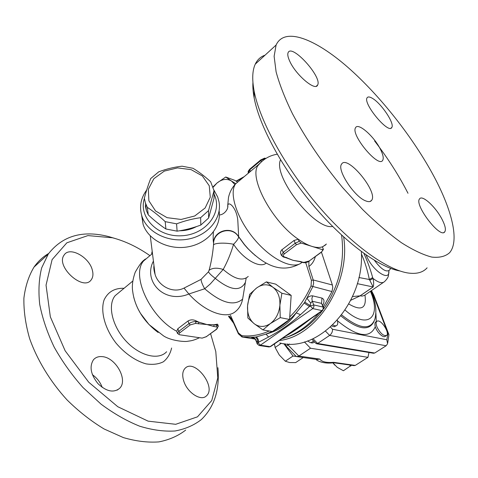 <?xml version="1.0" encoding="UTF-8"?>
<svg xmlns="http://www.w3.org/2000/svg" width="478" height="478" viewBox="0 0 478 478"><rect width="100%" height="100%" fill="white"/><g stroke="black" fill="none" stroke-linecap="round" stroke-linejoin="round"><path stroke-width="0.72" d="M380.59 149.62C383.099 154.723 383.81 158.272 382.729 160.255C378.821 168.626 350.326 134.569 355.584 127.698C358.13 122.207 374.405 136.672 380.59 149.62M325.512 244.999L322.375 246.845C319.573 247.813 316.089 247.664 311.925 246.385C307.736 245.071 303.171 242.675 298.236 239.203C272.807 222.139 249.438 179.298 257.54 166.129L258.228 164.898L261.215 162.006M332.628 226.453C314.894 230.366 272.574 176.37 280.52 159.807M407.991 193.273C399.052 175.713 387.933 158.278 374.621 140.98M252.928 82.527C252.659 87.014 253.071 92.176 254.165 98.002C259.369 126.084 283.03 169.714 314.046 206.215C345.074 242.74 379.144 267.441 399.901 270.972M427.105 267.823C423.126 272.358 416.983 274.115 408.678 273.081C387.598 270.399 351.665 244.897 318.426 206.102C285.199 167.336 259.62 120.587 254.111 90.963C251.96 79.306 252.348 70.368 255.27 64.136C257.415 59.631 260.659 56.655 265.009 55.203M434.293 177.063C452.033 210.481 459.591 240.9 449.655 252.665C445.484 256.435 439.533 257.911 431.813 257.098C423.102 254.84 412.944 250.03 401.341 242.657C389.074 233.82 376.174 222.784 362.647 209.543L342.547 187.501C322.375 163.064 305.693 138.495 292.5 113.794C284.906 98.229 279.445 84.253 276.105 71.867L274.121 56.279L276.105 45.022C284.607 26.487 315.498 38.993 347.853 67.308C380.422 95.917 413.673 138.273 434.293 177.063M372.183 98.205C381.121 103.081 394.948 123.677 391.775 127.495C388.656 134.551 362.73 103.445 367.098 97.793C367.887 96.568 369.578 96.705 372.183 98.205M289.704 61.142C287.917 57.241 287.38 54.42 288.097 52.682C291.67 43.181 322.536 77.287 317.607 85.06C315.486 91.585 295.762 74.927 289.704 61.142M365.724 200.897C354.449 196.936 336.781 170.031 341.525 164.229C346.807 153.898 378.373 191.869 371.645 200.312C370.57 201.853 368.598 202.051 365.724 200.897M442.15 219.539C445.239 225.646 446.105 229.745 444.767 231.836C440.34 239.143 413.918 204.596 419.576 198.872C422.223 194.456 435.972 207.183 442.15 219.539M199.505 337.737C192.491 340.951 190.764 340.754 187.89 341.238C185.225 342.045 170.933 340.874 163.464 335.825L149.017 324.55L140.46 313.323L138.16 309.17C135.328 303.47 133.511 297.579 132.711 291.508C131.791 286.053 132.627 279.624 135.22 272.209C138.889 265.768 141.691 261.842 143.615 260.45L145.414 258.98L143.681 260.892C130.721 274.993 149.978 317.32 176.746 331.272L177.434 333.405L179.531 334.755L202.134 338.125L206.669 336.602M158.11 332.467C145.467 322.973 137.335 311.22 133.726 297.202M210.601 333.71L215.793 351.569L217.777 377.925L211.748 400.534L197.51 416.816L175.701 424.303L148.114 421.148L117.791 406.73L88.747 382.245L65.151 350.798L50.345 316.854L46.043 285.151L52.096 259.632L66.872 242.794L87.916 235.588L112.545 237.781C125.206 241.133 137.67 247.09 149.943 255.646M92.332 270.106C93.389 274.067 93.043 277.276 91.28 279.726C83.477 291.885 55.131 266.246 64.189 254.953C69.609 246.182 89.255 257.056 92.332 270.106M102.292 356.642C115.748 357.472 128.295 380.064 119.685 388.273C113.668 393.107 106.445 391.584 98.014 383.697C90.701 374.513 89.189 366.524 93.479 359.743C95.654 357.311 98.588 356.271 102.292 356.642M183.672 380.769C182.064 375.242 182.53 371.095 185.064 368.335C194.391 358.082 216.887 387.12 206.424 395.88C201.047 401.687 187.029 392.534 183.672 380.769M115.084 238.474L108.703 236.592C82.658 229.936 62.528 235.738 48.314 253.997L41.67 267.871C38.927 278.74 38.27 290.893 39.71 304.343C42.417 318.294 47.238 332.551 54.169 347.094C62.224 361.476 71.843 374.967 83.029 387.562L101.103 404.191C113.895 413.673 126.754 421.01 139.678 426.203C152.333 430.063 164.121 431.652 175.056 430.983C185.273 429.077 194.056 425.253 201.399 419.523C214.335 406.975 219.838 389.701 217.914 367.69M185.673 430.092C178.18 435.912 169.272 439.844 158.947 441.887C147.935 442.712 136.087 441.284 123.414 437.609L104.085 428.963C91.107 421.13 78.751 411.444 67.028 399.895C50.262 381.54 37.23 360.107 29.606 338.514C25.537 324.251 23.637 310.79 23.9 298.123C25.376 286.203 28.746 275.872 33.998 267.124C38.025 261.382 42.918 256.823 48.696 253.448M102.25 387.443C100.266 382.203 96.98 377.955 92.397 374.704M228.98 316.03C230.067 316.705 231.424 318.677 233.055 321.951L238.397 333.805L241.993 336.978L251.84 337.193C251.046 337.456 251.488 337.725 253.167 337.994L253.483 338.048M341.579 235.074C345.044 261.663 339.099 286.244 323.749 308.818M322.297 310.784C311.632 324.526 299.353 333.471 285.456 337.617M232.726 321.24L228.896 316.089M228.526 316.364L233.599 323.146M279.349 340.515C316.675 336.626 351.055 283.275 343.646 236.969M361.338 251.553C364.929 303.841 317.924 353.493 279.773 342.977M264.716 159.192L264.633 158.128L265.876 158.433M322.375 246.845L323.385 249.325L322.25 249.606L301.265 243.057L299.15 241.396L298.236 239.203L294.036 240.488L295.195 243.278L283.161 252.384L281.488 255.575M322.25 249.606C322.829 250.299 322.441 251.177 321.085 252.247L309.26 260.946L303.93 262.41L293.163 260.355L284.069 256.758C282.695 256.184 282.833 255.192 284.482 253.782L296.521 244.694L301.265 243.057M151.687 253.071L151.932 253.979L151.723 253.298L152.261 251.804M176.746 331.272L177.87 328.685L188.057 320.953C190.501 319.585 193.04 319.495 195.663 320.672L198.878 322.148L206.98 324.556L214.186 324.741L213.708 326.456L216.462 326.916C217.849 327.293 217.843 328.057 216.45 329.217L206.365 336.637L202.134 338.125M198.388 323.905L198.878 322.148L195.992 321.664L195.508 323.421L206.98 324.556L213.708 326.456M216.45 329.217L218.327 326.199L216.934 325.207L214.186 324.741L217.633 324.204L218.219 325.9M283.281 256.961L285.916 257.708L286.806 257.534M301.331 261.669L293.163 260.355L286.023 257.738M280.795 253.848L280.508 251.978L281.518 250.048L294.036 240.488M148.879 200.778L155.547 210.959L167.073 217.663L181.108 219.462L194.731 215.978L205.14 207.99L210.278 197.187L209.25 185.769L202.385 175.976L191.098 169.63L177.553 167.898L164.307 171.1L153.874 178.682L148.329 189.252L148.879 200.778M147.344 207.38L145.449 203.126L144.338 198.209C146.376 190.585 148.503 184.03 150.707 178.557L158.714 171.835C166.469 168.943 174.249 167.061 182.064 166.195L192.993 168.28C198.818 171.751 204.709 176.257 210.673 181.783L214.025 190.698L208.545 210.595L200.635 217.681C192.616 218.781 184.598 220.836 176.579 223.847L165.209 221.643C159.102 215.901 153.145 211.145 147.344 207.38L148.27 214.855C154.197 220.454 160.07 225.162 165.896 228.986L177.105 231.161C185.111 230.026 193.016 227.982 200.832 225.036L208.635 218.004L214.036 198.274L214.025 190.698M145.294 205.767L146.322 210.41L148.27 214.855M208.635 218.004L208.545 210.595M200.832 225.036L200.635 217.681M177.105 231.161L176.579 223.847M165.896 228.986L165.209 221.643M196.506 226.566C191.343 229.315 185.709 230.719 179.597 230.772M161.188 225.706L156.653 222.21M153.414 261.108C142.755 281.172 164.241 304.301 188.864 294.006L204.704 288.76L210.296 283.944L223.196 269.461C227.438 261.735 230.892 253.34 233.551 244.276C236.765 241.055 238.474 238.594 238.665 236.885L237.895 222.043C237.47 208.784 228.592 200.24 227.731 205.462L227.737 207.554M308.902 261.364L308.86 266.479C311.979 264.352 314.136 261.084 315.325 256.686M323.415 306.966L331.965 291.568L332.79 287.29L332.377 284.99L321.449 252.187L321.085 252.247M310.736 303.136L306.864 298.158L304.785 302.102L310.108 305.562L310.736 303.136L312.271 301.248L311.871 298.565L312.666 295.864C310.885 295.601 308.949 296.366 306.864 298.158L312.779 286.734L313.622 283.329L313.359 280.419L308.86 266.479M213.373 232.009C213.074 237.196 213.098 240.619 213.433 242.274C214.317 230.683 230.868 225.98 237.709 235.355L244.491 244.611L248.327 248.972C263.336 263.97 280.132 274.055 299.348 264.077M213.433 242.274L213.582 243.021C214.036 231.34 230.569 226.148 237.638 235.457L244.294 244.557L237.709 235.361L244.294 244.557L247.813 248.554L255.306 255.587M213.582 243.021L213.517 245.106C214.019 242.908 225.496 242.466 233.551 244.276C243.38 259.452 260.241 268.827 266.162 263.037M213.517 245.106C212.656 254.224 211.18 262.619 209.095 270.285C212.435 267.829 217.137 267.555 223.196 269.461C234.345 279.134 242.687 281.458 248.231 276.433M209.095 270.285L208.456 271.809C209.25 273.344 211.443 275.465 215.04 278.184C230.199 290.516 240.326 291.897 245.411 282.319L242.627 299.109C241.545 304.444 239.155 308.591 235.469 311.542C226.369 319.591 205.259 312.277 188.864 294.006L184.024 288.091C172.498 293.982 158.343 285.671 155.075 274.414L154 265.786M208.456 271.809L201.041 279.385C201.226 281.697 202.451 284.822 204.704 288.76C221.338 303.058 233.975 306.506 242.627 299.109M201.041 279.385L184.024 288.091M219.127 210.858C221.499 226.739 207.852 243.212 188.422 246.762C169.045 250.49 148.395 240.207 143.143 224.541L141.625 215.255M214.03 193.966L214.903 196.028C222.079 213.917 204.799 235.08 181.102 235.791C157.411 236.974 138.339 217.018 144.374 198.489M146.692 190.005C140.61 198.322 139.074 207.207 142.074 216.671C147.463 232.714 168.937 243.123 188.798 238.982C208.713 235.033 222.192 217.783 218.978 201.65L217.663 196.96L213.899 189.999M246.188 278.088L245.411 282.319M269.245 330.997C259.918 335.096 250.753 336.643 241.737 335.646L238.403 332.951L230.432 315.259M237.297 181.909L236.359 181.311L242.896 177.744M225.736 177.009L231.424 180.983C226.799 178.336 221.971 179.035 216.94 183.074L225.736 177.009L234.937 180.403L236.359 181.311M234.937 184.574L231.424 180.983L235.732 183.642M213.057 186.856L216.94 183.074L213.182 187.245M266.377 281.883L275.687 284.135L291.174 295.398L289.56 319.459L272.37 331.541L262.93 329.904L254.135 323.678L247.861 317.984L247.55 305.89L249.63 294.334L256.764 287.876L266.377 281.883L272.896 287.236C267.704 283.789 262.326 284.004 256.764 287.876C251.398 292.166 248.327 298.17 247.55 305.89C247.162 313.616 249.355 319.549 254.135 323.678C259.184 327.364 264.585 327.34 270.333 323.588C275.925 319.316 279.11 313.174 279.893 305.167C280.204 297.185 277.873 291.21 272.896 287.236L281.901 293.253L279.893 305.167L280.233 317.637L270.333 323.588L262.93 329.904M305.693 262.607L311.423 280.365L311.047 286.005C305.573 298.188 298.469 308.495 289.734 316.932M291.174 295.398L281.901 293.253M289.56 319.459L280.233 317.637M256.047 340.76L257.791 342.302C257.66 339.882 256.859 338.137 255.383 337.056L251.84 337.193C254.236 337.504 255.772 338.884 256.447 341.34M285.898 335.98C293.014 332.013 301.301 326.271 310.766 318.766M322.572 310.598L270.763 346.46L268.785 346.944L259.267 345.504M322.74 305.34C324.622 301.66 324.359 299.24 321.945 298.075L321.569 303.387L323.564 307.324M268.57 337.038C280.138 330.937 290.785 323.481 300.501 314.667L309.457 306.535L304.169 303.028L296.157 312.869C289.363 323.481 279.313 330.555 266.019 334.092L256.238 336.924C257.72 338.006 258.538 339.75 258.694 342.17L268.57 337.038L266.019 334.092L272.161 331.505M256.238 336.924L255.383 337.056M304.785 302.102L304.169 303.028M273.04 331.069C281.399 326.85 289.1 320.786 296.157 312.869L300.501 314.667M282.02 338.663C295.721 334.851 307.987 326.36 318.814 313.198M244.258 176.609L236.042 181.108M336.458 325.632L334.259 326.749L331.756 326.02M337.301 320.332C337.988 322.68 337.874 324.335 336.966 325.291C336.046 326.098 334.69 325.978 332.891 324.944M377.172 327.4C375.917 324.425 375.786 322.405 376.766 321.341L377.572 320.971C381.641 319.997 389.881 333.148 386.618 335.448C383.709 336.285 380.56 333.602 377.172 327.4M386.272 335.675L385.31 336.297C383.368 338.394 376.897 332.264 375.278 326.749C374.74 324.442 374.824 322.907 375.529 322.154L375.845 321.945M274.45 343.909L275.131 347.506L279.283 355.005L285.318 361.219L289.584 362.545L295.649 362.599L303.243 357.532M332.897 362.82L337.253 367.343L343.425 370.749L351.426 365.258M334.857 365.21L332.819 362.826M283.83 343.64L293.032 356.02L296.438 356.51M293.032 356.02L285.318 361.219M281.285 343.264L275.131 347.506M349.43 364.977L350.81 366.029M368.956 352.495L367.964 357.329L310.515 348.229L304.396 341.931M314.41 341.824L314.028 342.278C312.54 343.467 310.419 343.007 307.659 340.898M296.969 356.636L317.087 359.51L319.74 359.062C321.796 361.804 326.42 362.898 333.614 362.336L333.68 362.742C323.988 364.176 317.034 360.866 315.994 359.354M367.964 357.329L355.274 365.413L354.067 365.628L333.68 362.748M310.515 348.229L298.846 356.05L287.989 344.967L287.517 343.951M285.007 343.772L286.131 346.197L289.399 344.005M295.792 356.056L296.76 356.606L298.846 356.05L319.74 359.062M361.404 253.89C364.893 261.938 367.546 270.476 369.351 279.499L372.661 277.587C370.528 269.688 367.612 261.639 363.913 253.43M388.859 271.271L388.459 275.543C388.22 277.258 386.881 279.307 384.443 281.691C382.119 283.675 378.319 282.588 373.037 278.423L369.787 280.257L373.145 286.961C373.868 284.727 373.832 281.883 373.037 278.423L372.661 277.587M350.774 300.268L360.155 295.852L373.145 286.961M358.9 277.515L369.351 279.499L369.787 280.257M357.299 283.651L373.091 286.949L360.101 295.834L362.169 296.097L364.403 295.428L383.476 282.349M371.143 290.761L373.199 294.729L373.85 295.195L388.859 334.469M373.199 294.729L387.957 333.381L388.931 334.666L387.718 342.959M387.957 333.381L386.827 339.756L387.58 343.754L386.128 345.761L374.722 353.027L373.414 353.236L316.603 343.772M386.827 339.756L332.503 329.258C332.646 331.72 331.678 333.775 329.617 335.419L386.128 345.761M374.722 353.027L317.613 343.467L329.617 335.419L325.572 331.206M313.03 338.729L317.613 343.467L316 343.467M166.637 351.73C158.636 360.537 139.833 356.098 126.025 341.083C112.115 326.187 107.347 304.964 115.144 295.679L119.542 292.034M124.071 288.282C114.601 287.995 107.944 291.879 104.096 299.921C100.237 311.321 104.861 328.619 116.034 343.108C124.86 353.553 135.74 361.021 146.089 363.872C152.745 364.911 158.511 364.218 163.38 361.786C167.527 358.44 170.27 353.851 171.608 348.014M257.2 343.903L259.118 345.48L260.396 345.182L257.941 342.696L257.791 342.302L258.694 342.17L257.152 343.778L256.1 340.904C255.342 338.812 252.928 337.629 253.34 337.982L253.537 338.012M254.929 339.033L242.394 337.044L241.737 335.646M299.15 241.396L295.195 243.278L296.521 244.694M250.347 171.5L249.647 169.248L248.172 171.357L248.255 173.251L249.689 169.881L260.797 160.554L264.519 158.72M264.633 158.128L260.749 159.921L261.352 161.887M151.723 253.328L152.195 251.32M179.531 334.755C178.718 334.265 178.874 333.554 180.003 332.628L178.736 331.379L177.428 333.381M180.003 332.628L190.22 324.921L188.947 323.654L178.736 331.379L177.87 328.685M216.755 329.181L206.365 336.637M216.6 324.239L216.934 325.207L216.462 326.916M195.663 320.672L195.992 321.664C193.602 321.449 191.254 322.118 188.947 323.654L188.057 320.953M190.22 324.921L195.508 323.421M300.548 261.866L303.052 262.577L303.93 262.41M321.353 252.253L309.26 260.946M284.069 256.758L283.179 256.931L281.381 255.3L280.604 253.364M284.482 253.782L283.161 252.384L282.032 249.6M260.845 159.837L249.755 169.158M332.377 284.99L313.227 279.965L311.423 280.365M253.238 253.788L247.813 248.554L253.203 253.758M301.672 262.649C293.295 269.974 271.803 260.032 254.439 239.388C236.992 218.834 228.747 193.363 235.546 183.905L239.896 180.26M238.403 332.951L238.397 333.805M341.698 314.954C359.396 329.145 370.456 330.549 374.883 319.167C376.975 310.945 375.666 301.516 370.964 290.887M374.047 321.401C369.016 331.517 357.98 329.7 340.939 315.952M370.426 291.257C381.719 317.099 368 330.418 345.11 310.108M312.271 301.248L321.569 303.387L323.092 307.037L313.795 304.952L312.271 301.248M321.945 298.075L312.666 295.864M309.457 306.535L310.108 305.562L310.276 305.962L309.457 306.535M311.047 286.005L331.965 291.568M323.606 307.426L323.092 307.037L323.188 309.015L322.094 310.622L322.746 310.473L323.606 307.426M313.795 304.952L310.276 305.962L312.785 308.585L313.885 306.96L313.795 304.952M260.396 345.182L312.785 308.585L322.094 310.622L270.064 346.652L260.396 345.182M332.503 329.258L330.501 327.161M376.288 321.652L375.905 313.281M337.426 320.774C357.156 336.829 369.769 338.824 375.278 326.749M333.614 362.336L355.274 365.413M360.101 295.834L352.531 296.557M366.148 255.001L366.853 256.644C373.264 271.444 390.221 282.062 388.841 270.811M348.809 303.99C361.464 311.405 366.841 308.406 364.947 294.992M374.477 260.391C381.366 269.473 386.421 272.675 389.636 270.004L390.634 268.367M257.54 166.129C262.769 159.455 269.323 155.487 277.216 154.221M254.165 98.002L254.111 90.963M276.099 45.034L255.264 64.148M391.775 127.495L390.932 128.158M317.607 85.06L316.269 86.213M371.645 200.312L370.08 201.477M444.767 231.836L443.871 232.445M132.806 281.04L119.381 292.166M112.545 237.781L108.703 236.592M48.314 253.997L33.998 267.124M119.685 388.279L117.182 390.144M177.434 333.405L176.741 331.236M309.535 260.946C307.348 262.416 305.221 262.966 303.16 262.607M323.361 249.54L321.449 252.181M146.399 210.637L145.449 203.126M152.47 253.525L143.681 260.892M258.228 164.898L235.546 183.905C231.997 187.74 229.649 192.258 228.496 197.456L227.731 205.462C228.675 208.665 224.451 214.718 219.378 214.969M153.976 265.607C153.575 267.776 153.94 270.709 155.075 274.414L150.277 235.881M142.074 216.671L143.143 224.541M326.414 244.049L322.901 246.648M268.953 346.968L270.572 346.592M311.053 342.768L313.634 341.023M375.529 322.154L376.766 321.341M286.131 346.197L295.894 356.158M371.448 290.558L373.814 295.123M316.042 343.509L311.901 339.237"/></g></svg>
